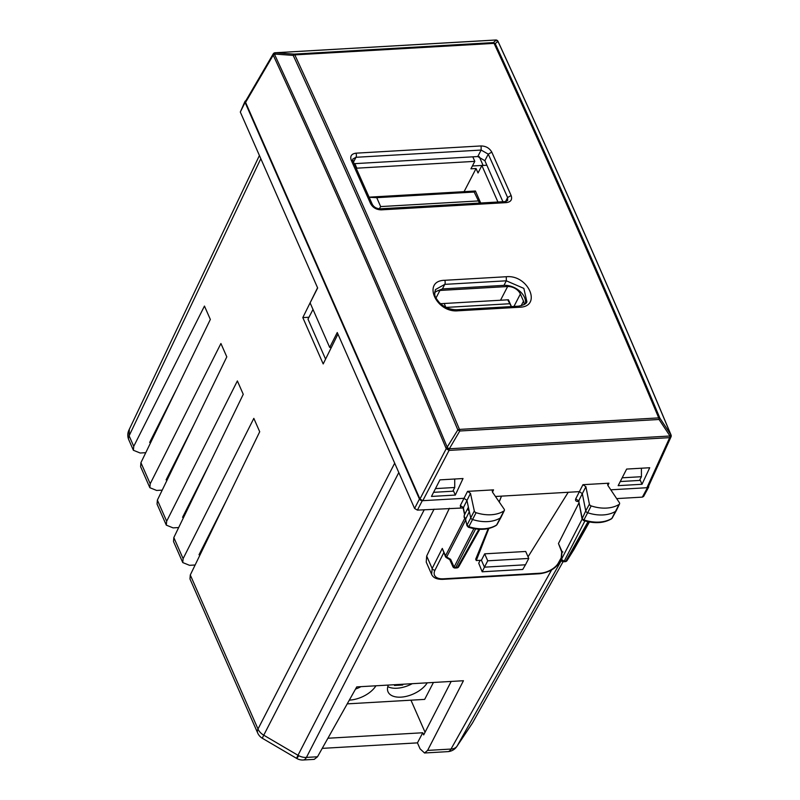 <?xml version="1.0" encoding="UTF-8"?>
<svg xmlns="http://www.w3.org/2000/svg" width="800" height="800" viewBox="0 0 800 800"><rect width="100%" height="100%" fill="white"/><g stroke="black" fill="none" stroke-linecap="round" stroke-linejoin="round"><path stroke-width="1.2" d="M641.41 468.22L641.44 476.7L639.51 480.43L620.26 481.54M641.44 476.7L622.17 477.81M451.17 681.44L423.69 734.89L422.75 732.76L417.45 742.87L420.07 748.83L424.54 752.99L427.61 750.41L451.01 749.06L551.63 569.91M427.61 750.41L463.44 680.73L356.75 686.9L317.5 756.78L314.22 759.37L303.24 760A11.64 5.47 86.7 0 0 306.42 757.42L317.5 756.78M561.33 560.48L457.09 746.08A11.64 8.07 -150.7 0 1 451.01 749.06A11.64 5.47 86.7 0 1 447.83 751.64A11.64 11.64 0 0 0 456.84 746.48L472.15 723.51A11.64 11.64 0 0 0 472.61 722.76L563.06 561.73L472.39 723.12A11.64 8.38 33.7 0 1 472.15 723.51M472.61 722.76A11.64 8.07 29.3 0 1 472.39 723.12L457.09 746.08A11.64 8.38 33.7 0 1 456.84 746.48M327.92 738.24L422.75 732.76M165.38 412.22L164.88 412.25M177.33 387.56L149.66 442.44L150.76 442.38M193.78 424.99L166.12 479.87L167.22 479.81M210.24 462.43L182.57 517.31L183.67 517.24M226.7 499.86L199.03 554.74L200.13 554.68M298.71 755.84C296.24 759.37 296 759.19 297.99 755.28A11.64 8.26 27.2 0 0 306.42 757.42L434.07 509.16M322.23 748.37L417.45 742.87M182.76 562.57L173.52 541.55L173.83 537.55L183.11 558.65L182.76 562.57L189.54 565.32L195.13 564.99M166.31 525.14L157.06 504.12L157.38 500.11L166.66 521.22L166.31 525.14L173.08 527.88L178.67 527.56M149.85 487.7L140.61 466.68L140.92 462.68L150.2 483.78L149.85 487.7L156.63 490.45L162.22 490.13M260.82 158.67L129.12 435.82L133.74 446.35L133.39 450.27L140.17 453.01L145.76 452.69M133.74 446.35L204.46 306.07L210.34 319.44L140.92 462.68M150.2 483.78L220.92 343.51L226.8 356.87L157.38 500.11M166.66 521.22L237.38 380.94L243.25 394.31L173.83 537.55M183.11 558.65L253.83 418.37L259.71 431.74L190.29 574.98L258 729.01A11.64 6.38 156.3 0 0 257.67 732.97A11.64 11.64 0 0 0 262.44 738.33L296.68 758.42A11.64 11.64 0 0 0 303.24 760M257.67 732.97L189.98 578.98L190.29 574.98M454.72 479.01L454.74 487.49L452.81 491.22L433.56 492.33M398.8 472.55L263.75 735.19A11.64 0.64 120.4 0 0 262.44 738.33M337.94 334.1L323.19 363.94L302.81 317.6L317.56 287.76M308.97 317.24L302.81 317.6M454.74 487.49L435.47 488.6M370.6 203.64A9605.22 4513.95 86.7 0 0 351.24 160.24C349.89 156.19 351.46 153.84 355.96 153.17L481.11 145.94A2.91 1.37 86.7 0 1 481.12 145.96C485.95 146.06 489.51 148.12 491.78 152.12A9605.22 4513.95 86.7 0 1 511.13 195.51C512.47 199.58 510.89 201.95 506.39 202.62L381.24 209.86C376.4 209.73 372.85 207.66 370.6 203.64A2.91 1.61 -23.9 0 1 372.29 204.32M459.46 429.41C406.05 301.9 351.17 177.06 294.81 54.89A2.33 1.09 -93.3 0 0 294.08 54.12L293.2 55.39A2.33 1.32 -24.8 0 1 294.81 54.89L494.08 43.37C550.25 165.55 605.13 290.39 658.73 417.89A2.33 1.09 -93.3 0 1 659.04 419.48L659.92 418.21A2.33 1.23 157.2 0 0 658.73 417.89L459.46 429.41A2.33 1.24 -22.7 0 0 457.83 429.89L446.21 448.7L449.05 450.4L449.35 448.77L447.41 447.65C391.37 313.49 333.69 182.3 274.39 54.05L293.2 55.39A9601.12 4690.69 87.8 0 1 457.83 429.89L459.76 431A2.33 1.09 -93.3 0 0 459.46 429.41M457.98 310.8C435.89 313.01 421.86 280.63 444.76 280.29L506.31 276.73C528.42 274.49 542.45 306.87 519.53 307.24L457.98 310.8A2.91 1.37 86.7 0 0 457.97 310.78A2.91 1.37 86.7 0 0 456.84 309.74L518.39 306.18A2.91 1.37 86.7 0 1 519.52 307.22A2.91 1.37 86.7 0 1 519.53 307.24M354.17 163.68L477.78 156.54L484.87 160.7L502.91 201.73M494.08 43.37A2.33 1.09 -93.3 0 0 493.35 42.6L495.29 43.71A2.33 1.32 155.3 0 0 494.08 43.37M274.38 54.05L275.26 52.77A2.33 1.1 -93.5 0 0 275.09 52.76A2.33 2.33 0 0 0 273.22 53.91L273.2 55.16L275.26 52.77L495.89 40.02L495.11 40.5L495.9 40.02L497.86 41.13C556.95 169.39 614.62 300.59 670.88 434.72L669.99 436A2.33 1.1 86.6 0 1 669.7 437.65L671.01 436.87A2.33 2.33 0 0 0 671.05 434.98M497.98 41.29A2.33 2.33 0 0 0 496.38 40.05L493.35 42.6L294.08 54.12L275.25 52.77M496.38 40.05L497.07 40.36M497.96 42.15L497.85 41.12L497.96 42.15M449.26 448.77L446.22 448.72L419.95 499.02L245.59 102.4L245.61 101.15L273.22 53.91M434.72 291.93L442.41 288.93L503.96 285.37L506.32 280.81L444.77 284.37L435.42 289.61M525.45 303.56A16.88 11.68 27.4 0 0 503.96 285.37M526.88 301.7L523.85 288.39L506.32 280.81L506.31 276.73M449.34 448.77L670 436.01L659.04 419.48L459.77 431L449.34 448.77M245.94 100.59L245.06 101.25L245.08 102.43L419.44 499.05L420.6 500.27L422.79 500.68L419.95 499.02M610.79 489.81L646.93 487.72L669.69 437.65L449.05 450.4L422.79 500.68L463.95 498.3L466.9 500.3L468.39 507.19L464.33 515.19L464.09 517.25L465.8 519.75M331.39 347.35L329.7 347.45L337.25 332.53L414.59 508.46L417.42 510.12L463.12 507.97M467.55 491.36L470.49 493.36L474.31 510.97A2.15 1.48 27.4 0 0 476.09 512.69A34.74 24.03 27.4 0 0 503.92 510.95A2.15 1.48 27.4 0 0 504.33 510.51A2.15 1.48 27.4 0 0 504.12 509.11L492.47 492.12L492.23 490.62L493.53 489.86L467.55 491.36L460.33 505.53L463.28 507.52L464.75 514.33M463.62 507.67L462.82 507.59L463.16 508.11L470.49 493.36M495.46 496.48L579.36 491.63L582.31 493.66L578.69 500.87L575.73 498.86C575.1 500.63 575.99 501.52 578.4 501.52A2.33 1.09 -93.3 0 1 578.53 501.31M608.94 483.19L582.95 484.69L585.91 486.72L589.4 504.18A2.15 1.48 27.4 0 0 591.17 505.91A34.74 24.03 27.4 0 0 619.1 504.42A2.15 1.48 27.4 0 0 619.52 503.97A2.15 1.48 27.4 0 0 619.33 502.59L607.86 485.42L607.64 483.95L608.94 483.19L607.89 485.47M455.32 495.06L431.47 496.44L439.94 479.87L463.02 478.53L455.32 495.06L453.25 490.37M642.01 484.27L649.72 467.74L626.64 469.07L618.16 485.65L642.01 484.27L639.95 479.58M568.22 492.27L528.05 556.82M481.41 560.25L484.67 553.84L525.7 551.47L528.76 558.44L487.73 560.81L484.45 567.16L481.41 560.25L476.28 560.55L488.84 528.46M499.22 501.96L501.5 496.13L499.15 501.87M487.73 560.81L484.67 553.84M476.28 560.55L475.69 559.21L488.22 528.6M528.76 558.44L525.48 564.79L484.45 567.16L482.18 571.79L522.75 569.45L525.48 564.79M648.7 487.03L643.64 496.42L642.36 497.12L616.67 498.6M496.28 525.37L497.03 524.57L496.28 525.37C488.66 529.9 479.37 530.53 468.39 527.25L466.97 525.69L465.63 519.48M648.29 486.85L646.93 487.72L648.72 487M648.66 487.09L648.71 485.79M573.96 549.51A2.33 1.61 -150.7 0 1 573.92 549.59A2.33 1.61 -150.7 0 1 573.88 549.66A2.33 1.68 33.7 0 1 573.83 549.74L567.09 560.54L565.87 561.14A2.33 1.09 -93.3 0 1 565.23 561.66L563.54 561.75A2.33 1.09 -93.3 0 0 564.18 561.24L561.09 559.19M611.45 518.85L611.84 518.43A2.13 1.47 27.4 0 0 612.23 518.02L611.45 518.85C603.76 523.29 594.44 523.84 583.47 520.48L582.06 518.89L578.69 500.87L582.16 518.2A2.13 1.47 27.4 0 0 583.91 519.92L587.67 512.76A34.92 24.16 27.4 0 0 615.75 511.26A2.33 1.61 27.4 0 0 616.18 510.81A2.33 1.61 27.4 0 0 616.21 510.77L619.52 503.97M670.97 435.71L670.89 434.74L670.97 435.71L670.03 436.01M496.45 40.07A2.33 2.33 0 0 0 495.73 40L275.09 52.76A2.33 1.1 -93.5 0 0 274.81 52.85M445.44 556.57A2.33 1.28 -23.7 0 1 445.51 555.78L442.28 548.42L445.44 556.57A2.33 2.33 0 0 0 446.41 557.65L449.79 559.63M431.81 574.76L426.24 562.12L426.68 556.05L449.38 508.28M442.71 579.35L539.38 573.76A2.33 1.09 86.7 0 0 540.02 573.23L443.35 578.82A2.33 1.09 86.7 0 1 442.71 579.35C436.83 579.45 433.14 577.8 431.63 574.39L432.15 568.5L426.68 556.05M446.8 557.13L445.51 555.78L464.64 518.57M589.4 504.18L585.75 510.88L582.31 493.66L585.9 486.72M582.06 518.88L585.75 510.88A2.33 1.61 27.4 0 0 587.67 512.76L591.17 505.91M464.34 515.19A4.02 2.78 -152.6 0 0 464.19 516.58L465.74 518.88L469.35 511.62L468.39 507.19L467.78 509.26L469.35 511.62L470.66 517.67A2.33 1.61 27.4 0 0 472.6 519.53A34.92 24.16 27.4 0 0 500.57 517.79A2.33 1.61 27.4 0 0 500.99 517.36A2.33 1.61 27.4 0 0 501.01 517.31L504.33 510.51M449.75 559.61L452.88 566.64A2.33 2.33 0 0 0 455.14 568.02L456.83 567.92A2.33 2.33 0 0 0 458.73 566.74L456.82 567.92M455.14 568.02L455.78 567.5L454.09 567.08L453.03 565.84M474.31 510.97L467.07 524.99L468.84 526.7L476.09 512.69M468.84 526.7L468.84 526.7A34.72 24.02 27.4 0 0 496.65 524.96L503.92 510.95M473.86 528.63L454.09 567.08L450.66 559.36L446.66 557.01L465.72 519.94M583.54 519.8L583.91 519.92A34.72 24.02 27.4 0 0 611.84 518.43L619.1 504.42M443.76 552.73L434.99 570.15A2.33 1.64 -153.2 0 1 432.15 568.51L442.28 548.42M561.72 551.88L558.46 543.53L578.88 503.03M558.46 543.53L562.02 551.62L562.89 552M480.15 560.33L478.74 563.24L482.18 571.79M540.03 573.23A15.15 8.21 -23.4 0 0 558.34 563.02L561.21 557.83M329.7 347.45L310.11 302.88L317.65 287.97L240.31 112.04L245.05 101.26M446.23 448.7A9588.16 4678.04 -92.2 0 0 273.22 55.15L274.37 54.04M313 309.46L307.99 319.13L325.57 359.12M472.39 165.99L483.09 165.38L479.24 156.62M410.96 700.18L425.05 732.23M472.8 156.82L474.79 161.36L470.93 168.82L476.06 168.52L478.02 172.98L481.88 165.52L486.86 165.23M173.13 465.95L173.51 466.82M189.59 503.39L189.97 504.25M206.05 540.82L206.43 541.69M474.79 161.36L356.82 168.18L356.48 168.84M464.08 191.67L476.06 168.52M497.92 202.01L481.88 165.52M356.82 168.18L354.83 163.64M369.11 197.16L475.43 191.01L480.7 203.01M479.5 203.08L474.19 192.04L376.74 197.67L369.18 197.31M379.31 208.82L380.65 206.58L478.11 200.95M376.74 197.67L380.65 206.58M474.19 192.04L475.43 191.01M524.14 304.54A10.48 7.25 27.4 0 0 523.51 301.15L520.38 294.02A10.48 7.25 27.4 0 0 507.62 286.53L439.92 290.45A10.48 7.25 27.4 0 0 434.66 292.84M508.44 299.78L440.74 303.69L508.44 299.78L511.43 306.58M511.37 306.59L507.95 300.19M446.15 307.41L509.52 303.75M444.35 303.86L445.84 307.26M347.22 703.87L424.67 699.39L433.43 682.47M388.34 685.07A22.12 12.12 156.3 0 0 388.05 691.86A22.12 12.12 156.3 0 0 406.28 696.36A22.12 12.12 156.3 0 0 427.22 682.83M349.33 700.12A22.12 12.12 156.3 0 0 375.93 685.79M387.79 686.65A22.12 12.12 156.3 0 0 412.22 683.69M355.52 689.09A22.12 12.12 156.3 0 0 360.93 686.66M403.09 684.22L402.68 685.01L394.48 685.48L394.88 684.7M402.36 684.26L402.68 685.01M394.69 463.19L258 729.01A11.64 8.26 -152.8 0 0 263.75 735.19L297.99 755.28L424.26 509.73M129.32 429.4L129.12 435.82A11.64 6.38 156.3 0 0 128.78 439.78L133.39 450.27M355.96 153.17A2.91 1.37 86.7 0 1 355.97 153.2A2.91 1.37 86.7 0 1 355.99 157.29L352.79 159.05L352.94 160.94A2.91 1.62 -24.2 0 0 351.24 160.24M477.78 156.54L481.14 150.06L481.12 145.96M353.48 162.14L355.99 157.29L481.14 150.06L488.26 154.15L491.78 152.12M484.87 160.7L488.26 154.15A9602.31 4512.58 -93.3 0 1 507.61 197.54L511.13 195.51M670.88 434.72L659.92 418.21A9601.12 4330.03 -94.4 0 0 495.29 43.71L497.85 41.13M505.52 201.57L507.61 197.54L507.66 200.49L505.26 201.59A2.91 1.37 86.7 0 1 506.39 202.62M442.41 288.93L444.77 284.37A2.91 1.37 86.7 0 0 444.76 280.29M273.21 55.17L245.59 102.4M417.42 510.12L422.28 500.71M460.33 505.53L460.62 507.63M493.53 489.86L492.49 492.15M575.73 498.86L582.95 484.69M572.09 552.34L589.42 521.99L573.92 549.59A2.33 2.33 0 0 1 573.83 549.74A2.33 1.68 33.7 0 1 573.78 549.81M584.91 520.92L564.18 561.24L565.87 561.14L588.01 521.71M478.9 529.26L457.47 567.41L455.78 567.5L475.62 528.92M443.35 578.82A15.14 8.21 -23.4 0 1 434.99 570.15M562.02 551.62L561.34 559.57L582.13 519.14M565.23 561.66A2.33 2.33 0 0 0 567.08 560.54L588.8 521.87M558.34 563.02A2.33 1.6 28.9 0 0 559.6 562.35C555.28 568.85 548.54 572.65 539.38 573.76M647.44 487.69L642.36 497.12M240.31 112.04L245.08 102.43M414.59 508.46L419.44 499.05M352.94 160.94L372.29 204.34C373.91 207.13 376.51 208.63 380.11 208.82L381.24 209.86M513.95 306.44L520.38 294.02M500.53 300.24L507.62 286.53M436 298.01L439.92 290.45M521.12 305.78L523.51 301.15M424.54 752.99L447.83 751.64M128.92 430.11A11.64 11.64 0 0 0 128.78 439.78M128.93 430.1L259.42 155.49M463.16 508.12L464.58 514.68M578.57 501.45L578.23 500.91L579.04 500.99M561.72 551.85L561.09 559.23A2.33 2.33 0 0 0 563.55 561.75M612.23 518.02L616.18 510.81M497.03 524.57L500.99 517.36M572.07 552.37L567.08 560.54M561.09 559.65L559.6 562.35M465.62 519.48L466.97 525.68M458.73 566.74L479.76 529.3M648.25 486.94L671.01 436.87M498 41.34C557.1 169.61 614.78 300.82 671.04 434.97M518.39 306.18C523.71 305.2 526.55 303.69 526.91 301.65L526.91 301.65M456.84 309.74C449.9 309.71 443.99 307.24 439.11 302.34C434.66 296.35 434.01 296.03 435.44 289.56M380.11 208.82L505.26 201.59"/></g></svg>
